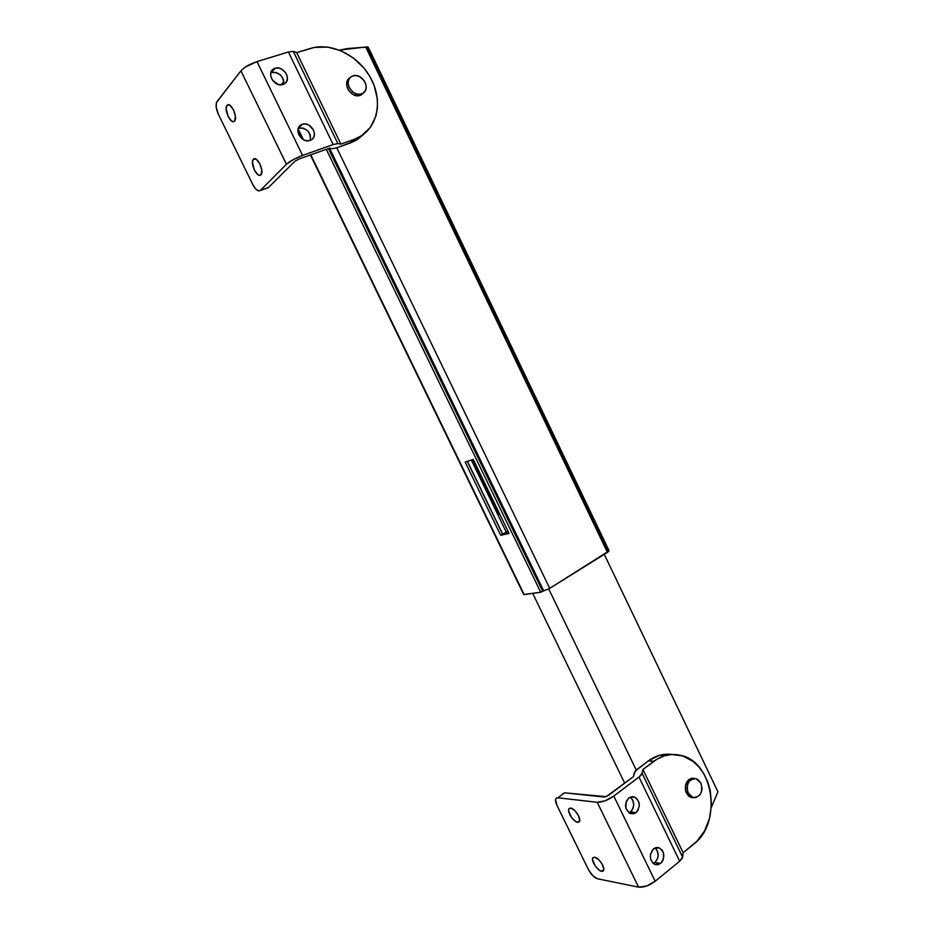 <?xml version="1.0" encoding="UTF-8"?>
<svg xmlns="http://www.w3.org/2000/svg" width="934" height="934" viewBox="0 0 934 934"><rect width="100%" height="100%" fill="white"/><g stroke="black" fill="none" stroke-linecap="round" stroke-linejoin="round"><path stroke-width="1.4" d="M310.403 154.962L523.705 594.526L540.693 592.226L543.716 590.895L329.55 148.237L543.716 590.895L542.572 591.059L328.429 148.541L542.572 591.059L540.693 592.226L326.293 149.3L540.693 592.226L524.172 594.584L310.788 154.822L523.904 594.141M303.433 139.68L298.144 128.787L303.433 139.68M281.146 84.831L283.843 81.702L281.146 84.831M500.671 535.299L509.065 533.407L473.223 459.4L465.179 462.132L500.671 535.299L502.562 534.201L467.28 461.419L502.562 534.201L500.671 535.299L509.065 533.407L473.223 459.4L465.179 462.132L500.671 535.299M508.773 532.789L502.562 534.201L508.773 532.789M608.699 549.951L369.339 49.397L608.699 549.951M506.263 532.111L471.343 460.042L506.263 532.111L508.224 531.656L502.714 534.166L506.263 532.111M281.041 84.831L283.831 81.585L281.041 84.831M467.432 461.373L502.714 534.166L467.432 461.373M365.684 47.027L607.439 552.414L549.717 588.35L336.789 147.817L549.717 588.35L609.026 550.908L608.151 550.827L367.611 47.867L368.031 46.934L365.684 47.027L607.439 552.414L609.026 550.897L368.043 46.957L347.623 48.533L339.392 50.097L365.684 47.027M543.716 590.895L549.717 588.35L543.716 590.895M359.952 95.478L361.505 93.925C352.585 97.498 342.988 81.398 351.231 76.658L352.842 75.888C361.913 72.408 371.323 88.695 362.906 93.272L359.952 95.478M347.728 81.2L347.109 81.445M352.842 75.888L356.216 75.584L359.73 76.693L364.097 80.581L365.778 84.095L366.151 87.726L365.171 90.937L362.964 93.237L359.87 94.276L356.356 93.89L352.959 92.127L349.199 87.551L348.148 83.885L348.464 80.382L350.122 77.569L352.842 75.888M234.621 121.011L234.224 121.373C230.605 124.374 223.623 108.998 226.985 105.402L228.877 104.795L226.985 105.402L226.156 108.554L228.141 116.47L231.609 121.011L233.302 121.654L234.621 121.011L235.415 116.423L233.5 109.92L229.998 105.344L227.417 105.005C231.06 101.993 238.053 117.567 234.621 121.011M260.925 174.786L260.668 175.008C256.99 178.16 249.74 162.609 253.347 159.294L254.9 158.745L253.347 159.294L252.437 162.259L254.34 170L257.819 174.588L259.559 175.323L260.925 174.786L261.824 170.432L259.967 164.057L256.441 159.434L253.639 159.037C257.329 155.873 264.602 171.623 260.925 174.786M298.635 128.121L303.328 128.098L307.73 130.772L310.368 135.232L310.251 140.369C310.859 131.963 306.994 127.876 298.635 128.121L302.277 124.315L298.635 128.121M310.088 140.427C301.81 143.836 293.159 129.242 300.935 124.946L302.277 124.315L299.779 125.88L298.25 128.448L297.934 131.612L298.868 134.905L303.795 139.867L307.006 140.789L310.088 140.427L312.575 138.851L314.081 136.282L314.396 133.13L313.45 129.873L308.582 124.911L305.371 123.977L302.277 124.315C310.695 120.976 319.183 135.757 311.256 139.89L310.088 140.427M271.631 72.467L276.382 72.537L280.842 75.304L283.504 79.81L283.586 84.27C283.656 76.168 279.663 72.233 271.631 72.467L275.11 68.264L271.631 72.467M282.979 84.504C274.958 87.574 266.143 73.914 273.172 69.256L275.11 68.264L272.565 69.77L270.673 73.821L270.988 77.102L272.53 80.277L278.204 84.445L281.461 84.807L284.345 83.885L286.411 81.83L287.368 78.946L287.053 75.677L285.524 72.525L281.496 69.011L278.239 68.007L275.11 68.264C283.259 65.263 291.922 79.098 284.742 83.628L282.979 84.504M349.876 77.837L347.728 80.09L346.701 83.36L347.074 87.072L348.802 90.656L353.274 94.614L356.858 95.712L360.267 95.373C351.219 99.004 341.47 82.671 349.853 77.849M355.574 140.602L337.081 147.712L350.32 142.984L354.196 139.364L340.887 144.105L337.851 143.579L333.169 144.56L337.851 143.579L293.323 51.428L288.419 51.989L333.169 144.56L302.569 155.429C295.401 158.173 290.019 161.115 286.434 164.267L260.434 190.361L286.434 164.267L240.925 70.844L286.434 164.267L293.136 159.691L302.569 155.429L256.99 61.597L288.419 51.989L333.169 144.56L302.569 155.429L256.99 61.597C249.658 64.119 244.299 67.19 240.925 70.844L216.98 101.619C215.45 104.468 215.917 108.683 218.369 114.275L252.927 184.815L218.369 114.275L216.163 106.908L216.49 102.53L240.925 70.844L245.327 67.096L256.99 61.597L288.419 51.989L293.323 51.428L296.708 52.619L340.887 144.105L296.708 52.619L314.489 47.412L327.636 47.085L341.05 50.775L353.589 58.095L364.248 68.404L369.864 76.518L374.067 85.274L377.371 98.922L377.464 107.877L375.853 116.33L370.354 127.409L361.563 135.734L354.196 139.364L340.887 144.105L337.851 143.579L293.323 51.428L296.708 52.619L310.368 48.428C331.301 41.913 358.481 55.515 370.588 77.791C382.917 99.973 378.107 126.744 359.473 136.983L354.196 139.364L350.32 142.984L357.652 139.353L364.038 133.959L355.574 140.602L359.473 136.983M360.267 95.373L363.863 92.559L360.267 95.373M267.871 187.862L258.87 190.933L255.858 189.147L252.927 184.815C255.542 189.66 257.959 191.587 260.177 190.583L268.327 187.617L294.899 161.255L268.583 187.395L260.177 190.583M329.363 148.214L332.457 148.704L329.363 148.214L298.915 159.049L329.363 148.214M298.915 159.049L294.899 161.255L298.915 159.049M337.081 147.712L332.457 148.704L337.081 147.712M267.358 187.968L268.327 187.617M717.931 791.81L604.286 554.376L717.931 791.81L711.346 807.443L717.931 791.81M636.252 770.036L548.713 588.934L636.252 770.036M532.695 593.37L624.694 783.194L532.695 593.37M472.592 459.621L499.27 514.692L499.923 514.529L499.27 514.692L499.842 514.365L499.27 514.692L472.592 459.621M686.28 792.954L688.16 793.129C685.953 783.918 688.58 779.108 696.052 778.699L700.932 783.112C703.15 792.371 700.477 797.157 692.935 797.496L688.16 793.129L686.28 792.954M700.932 783.112L702.053 788.506L701.387 792.149L699.683 795.173L695.772 797.624L692.841 797.473L690.168 795.896L687.506 791.425L687.039 787.701L687.728 784.035L689.444 781.011L691.942 779.061L694.838 778.501L697.686 779.4L700.932 783.112M577.609 822.282C573.371 821.99 566.529 811.062 569.063 808.599L570.662 808.062L568.829 808.949L568.596 810.759L571.445 817.343L575.671 821.511L578.403 822.27L579.71 820.636L578.531 815.756L574.772 810.537L570.662 808.062C574.854 808.237 581.8 819.27 579.267 821.745L577.609 822.282L579.687 820.717L577.609 822.282M601.589 871.305C597.316 870.768 590.545 860.109 592.938 857.692L594.678 857.178L592.786 857.926L592.518 859.642L595.332 866.168L599.616 870.441L602.407 871.34L603.516 870.605L603.808 868.889L601.881 863.681L598.869 859.817L594.678 857.178C598.904 857.61 605.792 868.363 603.387 870.792L601.589 871.305L603.808 869.554L601.589 871.305M653.24 863.46L654.932 862.467L660.642 863.448L655.014 864.499C649.317 860.214 648.826 854.984 653.543 848.808L650.438 854.271L650.659 859.327L653.053 863.296L655.481 864.65L658.143 864.709L661.716 862.397L663.28 859.607L663.49 852.964L662.113 850.115L658.704 847.652L656.053 847.582L653.543 848.808L659.042 847.757C664.81 851.971 665.335 857.202 660.642 863.448L654.932 862.467L653.24 863.46M628.944 812.837L630.438 811.973L636.007 812.638L630.59 813.666C624.566 809.416 623.994 804.162 628.862 797.905L626.154 801.664L625.897 808.307L629.481 813.175L633.462 813.829L636.007 812.638L638.004 810.338L639.335 805.587L638.938 802.259L636.544 798.266L632.762 796.632L628.862 797.905L634.139 796.877C640.234 801.045 640.852 806.299 636.007 812.638L630.438 811.973L628.944 812.837M693.705 797.671L691.172 797.484C684.26 792.791 683.478 786.837 688.837 779.61L686.642 782.178L685.404 785.634L685.673 791.32L688.37 795.861L691.078 797.461L693.705 797.671M556.757 797.928L556.104 798.407C555.146 799.784 555.438 802.096 556.956 805.341L588.502 869.729L556.956 805.341L555.578 799.784L556.29 798.208L557.855 797.799L597.223 802.283L638.564 887.148L646.55 886.051L655.178 881.264L679.672 861.241L655.178 881.264L613.79 796.072L638.984 777.076L679.672 861.241L682.345 858.101L683.139 852.754L642.931 769.488L657.244 759.003L664.308 755.851L671.698 754.509L682.754 755.945L692.981 761.338L698.901 766.919L703.874 773.819L707.703 781.816L710.249 790.584L711.486 804.524L709.536 818.371L704.54 830.991L696.869 841.289L683.139 852.754L682.614 857.167L642.125 773.352L642.931 769.488L653.905 761.233L648.359 760.895L635.272 771.04L633.427 776.633L606.154 796.679L564.65 792.826L557.855 797.799L597.223 802.283L605.069 800.812L613.79 796.072L640.199 776.072L641.798 774.169L642.931 769.488L683.139 852.754L693.822 844.056C722.636 822.585 713.424 761.712 680.769 755.372C671.324 753.143 662.369 755.104 653.905 761.233L648.359 760.895L637.408 769.091L634.291 772.757L633.427 776.633L608.314 795.499L604.193 797.052L564.65 792.826L562.595 793.9M694.592 778.477L691.627 778.314L688.837 779.61L694.627 778.489M669.795 754.228L658.715 755.536L648.359 760.895C655.796 755.466 663.724 753.329 672.153 754.485M597.503 878.777L592.751 875.695L588.502 869.729C591.175 874.644 594.176 877.656 597.503 878.777L638.564 887.148L597.503 878.777M655.131 847.874L657.209 850.547L658.19 855.357L657.559 858.65L654.932 862.467C659.135 857.552 659.206 852.695 655.131 847.874M630.228 797.099L632.773 800.146L633.754 804.956L632.423 809.685L630.438 811.973C634.863 806.848 634.793 801.886 630.228 797.099M655.178 881.264L613.79 796.072C607.695 800.286 602.173 802.353 597.223 802.283L638.564 887.148C643.678 887.627 649.212 885.666 655.178 881.264M682.614 857.167L642.125 773.352L638.984 777.076L679.672 861.241L682.614 857.167M298.004 129.417L302.803 139.318M347.46 80.581L349.176 78.795M361.166 94.999L362.906 93.272M298.798 127.199L300.935 124.946M271.339 71.463L273.172 69.256M253.639 159.037L254.503 158.733M227.417 105.005L228.27 104.725M691.452 778.349L693.834 778.524M690.541 797.262L692.935 797.496M692.094 778.232L694.347 778.407M631.956 796.644L634.139 796.877M657.057 847.453L659.042 847.757"/></g></svg>
